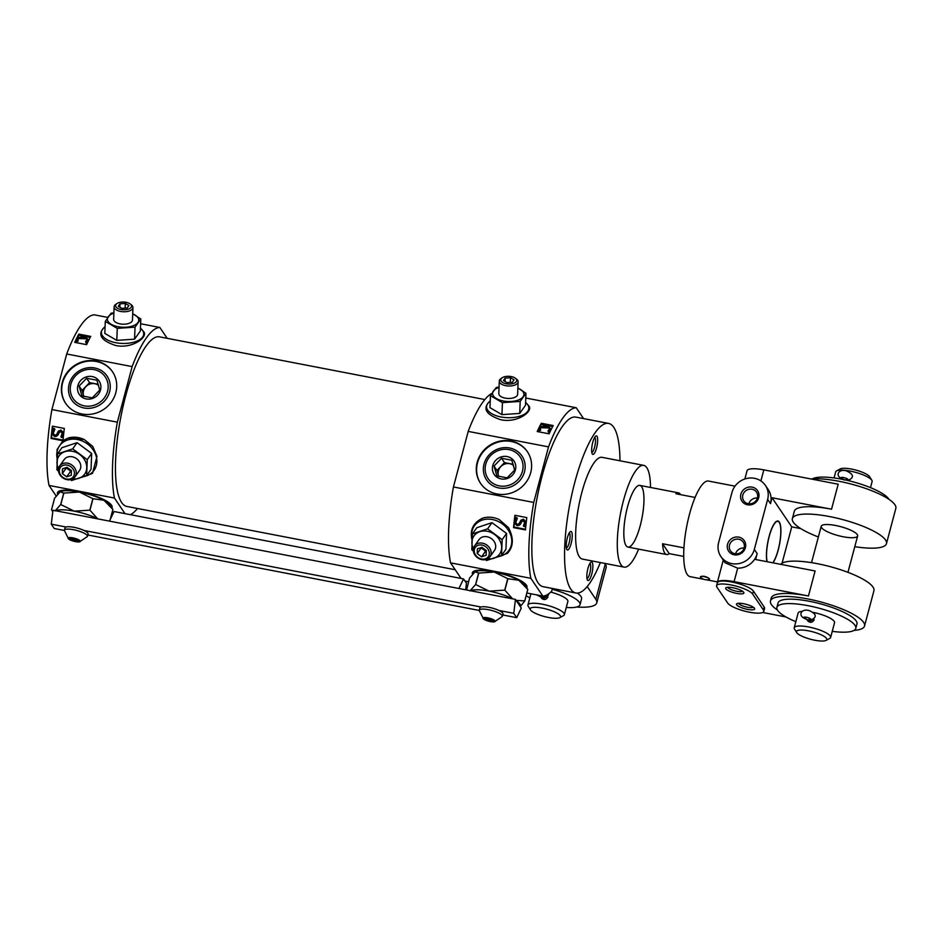 <?xml version="1.0" encoding="UTF-8"?>
<svg xmlns="http://www.w3.org/2000/svg" width="943" height="943" viewBox="0 0 943 943"><rect width="100%" height="100%" fill="white"/><g stroke="black" fill="none" stroke-linecap="round" stroke-linejoin="round"><path stroke-width="1.41" d="M559.788 617.653L563.454 615.673A18.836 4.644 -165.1 0 0 564.35 614.695A18.836 4.644 -165.1 0 0 563.985 613.292A18.836 4.644 -165.1 0 0 544.83 604.746A18.836 4.644 -165.1 0 0 527.939 605.005A18.836 4.644 -165.1 0 0 528.233 606.302L530.438 609.838A15.701 3.866 -165.1 0 0 544.37 616.533A15.701 3.866 -165.1 0 0 559.788 617.653A15.701 3.866 -165.1 0 0 560.236 615.661A15.701 3.866 -165.1 0 0 542.331 608.117A15.701 3.866 -165.1 0 0 530.438 609.838M564.35 614.695L567.875 601.457A18.836 4.644 -165.1 0 0 567.509 600.054A18.836 4.644 -165.1 0 0 550.783 592.11M544.028 595.941A3.607 0.884 -165.1 0 1 544.453 596.554A3.607 0.884 -165.1 0 1 543.84 596.86A3.607 3.006 82.4 0 0 544.571 597.06L545.231 597.049A3.607 3.029 82 0 1 543.84 596.86L544.076 595.976L543.84 596.86A8.133 2.004 14.9 0 0 542.52 597.556A8.133 2.004 14.9 0 0 542.673 598.157A3.607 3.371 -34.1 0 1 540.716 596.978L541.53 598.204C543.993 600.326 546.138 599.913 547.954 596.978M619.964 460.785A86.355 22.785 100.9 0 0 608.6 423.419A86.355 22.785 100.9 0 0 569.878 503.892A86.355 22.785 100.9 0 0 575.902 593.006A86.355 22.785 100.9 0 0 600.349 562.535M608.6 423.419L575.878 417.112A86.355 22.785 100.9 0 0 537.156 497.586A86.355 22.785 100.9 0 0 543.192 586.699L575.902 593.006M592.204 562.441A9.418 2.487 100.9 0 0 590.896 562.24A9.418 2.487 100.9 0 0 587.406 570.798A9.418 2.487 100.9 0 0 587.465 580.039A9.418 2.487 100.9 0 0 591.732 574.169A9.418 2.487 100.9 0 0 592.204 562.441M571.564 531.911A9.418 2.487 100.9 0 0 570.267 531.711A9.418 2.487 100.9 0 0 566.778 540.268A9.418 2.487 100.9 0 0 566.837 549.51A9.418 2.487 100.9 0 0 571.104 543.639A9.418 2.487 100.9 0 0 571.564 531.911M650.517 487.46A51.818 13.673 100.9 0 0 646.804 467.704A51.818 13.673 100.9 0 0 643.704 465.359L602.058 457.331A51.818 13.673 100.9 0 0 578.825 505.625A51.818 13.673 100.9 0 0 582.444 559.093L624.077 567.12A51.818 13.673 100.9 0 0 638.623 549.132M597.002 436.326A9.418 2.487 100.9 0 0 595.705 436.126A9.418 2.487 100.9 0 0 592.216 444.683A9.418 2.487 100.9 0 0 592.275 453.925A9.418 2.487 100.9 0 0 596.53 448.055A9.418 2.487 100.9 0 0 597.002 436.326M604.805 563.395L605.241 564.044A47.103 11.611 14.9 0 1 606.149 567.556L596.754 602.848A47.103 11.611 -165.1 0 0 595.846 599.335L587.194 586.534M576.668 607.009A47.103 11.611 -165.1 0 0 596.754 602.848M526.878 592.994L542.838 596.07A95.773 25.272 100.9 0 0 551.69 591.226L552.421 588.479M464.982 581.065L468.541 581.748M583.564 418.586L576.232 407.741A95.773 25.272 100.9 0 0 548.52 446.876L533.738 502.442A95.773 25.272 100.9 0 0 530.85 578.318L542.838 596.07M77.078 442.668L61.908 447.725L57.523 453.913L72.694 448.868L77.078 442.668L91.648 453.453L91.047 469.296L86.662 475.496L71.479 480.553M56.156 495.983L49.024 485.433A95.773 25.272 100.9 0 1 51.912 409.557L117.345 422.169A95.773 25.272 100.9 0 0 114.457 498.045L124.995 513.64M49.024 485.433L114.457 498.045M63.016 440.11L51.464 437.882L51.063 438.46A95.773 25.272 -79.1 0 1 52.431 426.142L64.324 428.44A95.773 25.272 100.9 0 0 62.969 440.629L68.026 438.082L84.292 439.568L92.791 446.475L96.976 456.341L92.508 473.386L81.664 477.347M57.11 460.031L57.087 449.552L63.169 440.452M51.063 438.46L62.839 440.735M121.046 309.516A7.98 3.866 -177.8 0 1 117.038 303.516A7.98 3.866 -177.8 0 1 130.299 304.023A7.98 3.866 -177.8 0 1 129.875 308.479A7.98 3.866 -177.8 0 1 121.046 309.516M118.264 306.286L119.997 303.835L125.325 303.469L128.92 305.556L127.187 308.007L121.847 308.373L118.264 306.286M140.46 328.034L144.067 332.148C147.45 337.806 131.442 349.146 115.47 345.433C100.701 340.411 97.094 334.246 104.673 326.962M140.625 323.755L159.85 327.469A95.773 25.272 100.9 0 0 132.138 366.603L117.345 422.169M51.912 409.557L66.705 353.99A95.773 25.272 100.9 0 1 94.418 314.844L107.75 317.414M66.705 353.99L132.138 366.603M74.721 342.368A95.773 25.272 -79.1 0 1 78.823 334.105L90.717 336.403A95.773 25.272 100.9 0 0 86.615 344.655L74.721 342.368M491.975 522.658L476.804 527.715L472.419 533.903L487.59 528.846L491.975 522.658L506.544 533.443L505.943 549.286L501.558 555.474L486.388 560.531M472.007 540.021C469.649 529.789 473.303 522.469 482.946 518.072C488.368 516.564 493.79 517.059 499.189 519.546L508.548 527.703C513.923 538.182 513.534 546.74 507.405 553.376L496.56 557.337M461.08 578.436L450.542 562.841A95.773 25.272 100.9 0 1 453.43 486.965L533.738 502.442M450.542 562.841L530.85 578.318M513.546 527.62A95.773 25.272 -79.1 0 1 514.913 515.302L526.807 517.601A95.773 25.272 100.9 0 0 525.44 529.907L513.546 527.62L513.947 527.043L525.499 529.271M506.202 383.766A7.98 3.866 -177.8 0 1 502.195 377.766A7.98 3.866 -177.8 0 1 515.456 378.273A7.98 3.866 -177.8 0 1 515.031 382.74A7.98 3.866 -177.8 0 1 506.202 383.766M503.421 380.536L505.153 378.084L510.481 377.719L514.076 379.805L512.344 382.257L507.004 382.622L503.421 380.536M529.212 406.409C532.606 412.056 516.599 423.395 500.627 419.682C485.857 414.661 482.262 408.508 489.83 401.211L490.242 400.94M525.781 398.017L576.232 407.741M491.739 393.467A95.773 25.272 100.9 0 0 468.211 431.399L548.52 446.876M537.204 431.529A95.773 25.272 -79.1 0 1 541.306 423.266L553.211 425.564A95.773 25.272 100.9 0 0 549.097 433.815L537.204 431.529M130.429 514.689A95.773 25.272 100.9 0 0 137.537 508.489M111.981 513.004L113.243 513.251M537.651 431.611A94.524 24.942 -79.1 0 1 541.27 424.385L552.657 426.578M541.27 424.385L541.306 423.266M75.157 342.45A94.524 24.942 -79.1 0 1 78.788 335.225L90.174 337.417M78.788 335.225L78.823 334.105M484.843 399.561L159.497 336.84A86.355 22.785 100.9 0 0 120.775 417.313A86.355 22.785 100.9 0 0 126.798 506.426L455.198 569.737M167.182 338.313L159.85 327.469M453.43 486.965L468.211 431.399M643.704 465.359A51.818 13.673 100.9 0 0 620.47 513.652A51.818 13.673 100.9 0 0 624.077 567.12M641.712 486.824A31.402 8.287 100.9 0 0 639.837 485.397A31.402 8.287 100.9 0 0 625.751 514.666A31.402 8.287 100.9 0 0 627.944 547.07A31.402 8.287 100.9 0 0 641.193 521.762A31.402 8.287 100.9 0 0 641.712 486.824M513.947 527.043A94.524 24.942 -79.1 0 1 515.243 515.373M51.464 437.882A94.524 24.942 -79.1 0 1 52.761 426.212M85.565 341.625L86.108 343.099L88.053 340.553L88.088 339.716L86.131 342.25L85.565 341.625L87.086 339.669M85.283 337.948L85.247 338.785L79.188 338.572L79.224 337.735L81.782 337.24L85.283 337.948L87.074 339.739M88.088 339.716L86.167 337.299L83.479 336.51L77.797 337.665L77.067 340.647L78.116 340.329L78.08 341.177L77.031 341.507L76.902 339.633L77.031 341.507M548.048 430.786L548.59 432.259L550.547 429.713L550.571 428.865L548.626 431.411L548.048 430.786L549.569 428.829M547.765 427.096L547.742 427.945L541.671 427.733L541.706 426.896L544.264 426.401L547.765 427.096L549.569 428.9M550.571 428.865L548.649 426.46L545.962 425.67L540.28 426.825L539.549 429.808L540.598 429.489L540.575 430.338L539.514 430.668L539.396 428.794M539.396 428.806L539.514 430.668M59.303 432.33L57.888 435.088C55.696 437.328 53.892 436.904 52.466 433.815L52.643 430.491L53.963 428.299L54.871 429.077L53.362 433.108C54.081 435.253 55.224 435.619 56.769 434.204L58.537 430.88M54.152 430.055L53.362 433.108M58.042 431.635L60.623 430.468L62.992 433.002L62.58 436.432L63.299 432.566L60.93 430.032L58.348 431.199M62.273 436.868L61.743 437.54L60.906 436.821L62.061 433.615C61.413 431.717 60.411 431.411 59.044 432.696L59.185 432.472M59.338 432.295L58.195 434.652M521.797 521.491L520.371 524.249C518.178 526.489 516.375 526.064 514.949 522.976L515.126 519.652L516.446 517.459L517.353 518.237L515.845 522.269C516.575 524.414 517.707 524.779 519.251 523.365L521.019 520.041M516.634 519.216L515.845 522.269M520.524 520.795L523.106 519.628L525.475 522.163L524.756 526.029L525.793 521.727L523.412 519.192L520.831 520.359M524.756 526.029L524.237 526.701L523.4 525.982L524.084 525.039M521.821 521.455L520.689 523.813M79.224 337.735L77.963 339.551M81.746 338.077L81.782 337.24M86.108 343.099L86.131 342.25M541.706 426.896L540.457 428.711M544.241 427.238L544.264 426.401M548.59 432.259L548.626 431.411M53.645 428.735L54.553 429.525M60.906 436.821L61.578 435.902M516.127 517.896L517.035 518.685M523.4 525.982L524.544 522.776C523.895 520.878 522.894 520.571 521.538 521.856L521.668 521.632M472.502 574.146A28.266 6.966 14.9 0 1 472.349 572.766A28.266 6.966 14.9 0 1 501.452 573.297A28.266 6.966 14.9 0 1 526.972 587.3A28.266 6.966 14.9 0 1 526.76 587.795M496.902 493.967A28.266 26.357 145.9 0 1 480.529 483.323A28.266 26.357 145.9 0 1 489.193 445.662A28.266 26.357 145.9 0 1 527.361 451.673A28.266 26.357 145.9 0 1 526.265 482.003A28.266 26.357 145.9 0 1 496.902 493.967M57.594 494.156A28.266 6.966 14.9 0 1 57.452 492.776A28.266 6.966 14.9 0 1 86.556 493.307A28.266 6.966 14.9 0 1 112.076 507.31A28.266 6.966 14.9 0 1 111.852 507.805M82.006 413.977A28.266 26.357 145.9 0 1 65.633 403.333A28.266 26.357 145.9 0 1 74.297 365.672A28.266 26.357 145.9 0 1 112.465 371.683A28.266 26.357 145.9 0 1 111.368 402.024A28.266 26.357 145.9 0 1 82.006 413.977M480.694 483.559A28.266 26.357 145.9 0 1 489.511 446.133A28.266 26.357 145.9 0 1 527.526 451.909M498.941 487.967A21.359 19.909 145.9 0 1 489.417 454.585A21.359 19.909 145.9 0 1 524.438 461.339A21.359 19.909 145.9 0 1 498.941 487.967M473.245 573.32A28.266 6.966 14.9 0 1 472.714 572.071M527.007 586.511A28.266 6.966 14.9 0 1 526.324 587.112M489.594 571.269A21.359 5.257 14.9 0 1 512.756 577.434M65.798 403.569A28.266 26.357 145.9 0 1 74.615 366.143A28.266 26.357 145.9 0 1 112.63 371.919M84.045 407.977A21.359 19.909 145.9 0 1 74.509 374.607A21.359 19.909 145.9 0 1 109.541 381.361A21.359 19.909 145.9 0 1 84.045 407.977M58.336 493.342A28.266 6.966 14.9 0 1 57.818 492.081M112.111 506.532A28.266 6.966 14.9 0 1 111.427 507.122M74.697 491.279A21.359 5.257 14.9 0 1 97.848 497.444M525.97 393.243L525.51 405.242L519.723 413.411L501.959 414.637L489.983 407.682L490.443 395.671L502.419 402.626L520.182 401.412L525.97 393.243L517.872 388.033M499.059 387.019L496.218 387.502L490.443 395.671M520.182 401.412L519.723 413.411M502.419 402.626L501.959 414.637M517.872 388.151A15.701 7.615 -177.8 0 1 519.994 389.188A15.701 7.615 -177.8 0 1 523.094 396.755A15.701 7.615 -177.8 0 1 511.318 401.447A15.701 7.615 -177.8 0 1 496.442 398.583A15.701 7.615 -177.8 0 1 493.354 391.027A15.701 7.615 -177.8 0 1 499.036 387.443M515.456 378.273L516.623 379.192A9.418 4.574 -177.8 0 1 518.108 381.785A9.418 4.574 -177.8 0 1 505.696 385.675A9.418 4.574 -177.8 0 1 499.283 381.078A9.418 4.574 -177.8 0 1 500.957 378.603L502.195 377.766M518.108 381.785L517.636 394.245A9.418 4.574 -177.8 0 1 505.212 398.135A9.418 4.574 -177.8 0 1 498.812 393.526L499.283 381.078M505.024 381.467L505.153 378.084M510.304 382.398L510.481 377.719M473.374 551.077L471.818 549.745L472.419 533.903M487.59 528.846L502.159 539.644L506.544 533.443M502.159 539.644L501.558 555.474M473.386 548.861A15.701 13.084 35.3 0 1 471.913 542.119A15.701 13.084 35.3 0 1 479.798 531.675A15.701 13.084 35.3 0 1 494.662 534.54A15.701 13.084 35.3 0 1 501.652 547.848A15.701 13.084 35.3 0 1 493.767 558.303A15.701 13.084 35.3 0 1 487.578 558.904M481.508 559.034A7.98 6.648 35.3 0 1 475.355 547.317A7.98 6.648 35.3 0 1 488.439 549.84A7.98 6.648 35.3 0 1 481.508 559.034M477.217 553.576L481.59 556.818L486.14 555.297L486.317 550.547L481.944 547.305L477.394 548.826L477.217 553.576L481.225 547.918L485.598 551.148L481.59 556.818M481.92 559.647A9.418 7.85 35.3 0 1 474.541 545.973A9.418 7.85 35.3 0 1 486.765 545.007A9.418 7.85 35.3 0 1 489.924 556.853A9.418 7.85 35.3 0 1 481.92 559.647M489.924 556.853L494.474 550.429A9.418 7.85 -144.7 0 0 487.095 536.756A9.418 7.85 -144.7 0 0 479.091 539.537L474.541 545.973M485.598 551.148L486.305 550.912M140.813 318.982L140.354 330.993L134.566 339.162L116.802 340.376L104.826 333.433L105.286 321.422L117.262 328.376L135.026 327.162L140.813 318.982L132.715 313.783M113.903 312.77L111.062 313.253L105.286 321.422M135.026 327.162L134.566 339.162M117.262 328.376L116.802 340.376M132.715 313.901A15.701 7.615 -177.8 0 1 134.837 314.938A15.701 7.615 -177.8 0 1 137.937 322.506A15.701 7.615 -177.8 0 1 126.162 327.197A15.701 7.615 -177.8 0 1 111.286 324.333A15.701 7.615 -177.8 0 1 108.197 316.765A15.701 7.615 -177.8 0 1 113.879 313.182M130.299 304.023L131.466 304.943A9.418 4.574 -177.8 0 1 132.951 307.536A9.418 4.574 -177.8 0 1 120.539 311.426A9.418 4.574 -177.8 0 1 114.127 306.817A9.418 4.574 -177.8 0 1 115.8 304.341L117.038 303.516M132.951 307.536L132.48 319.995A9.418 4.574 -177.8 0 1 120.056 323.885A9.418 4.574 -177.8 0 1 113.655 319.276L114.127 306.817M119.867 307.218L119.997 303.835M125.148 308.137L125.325 303.469M58.478 471.087L56.91 469.755L57.523 453.913M72.694 448.868L87.263 459.654L91.648 453.453M87.263 459.654L86.662 475.496M58.49 468.871A15.701 13.084 35.3 0 1 57.004 462.129A15.701 13.084 35.3 0 1 64.902 451.685A15.701 13.084 35.3 0 1 79.766 454.55A15.701 13.084 35.3 0 1 86.756 467.869A15.701 13.084 35.3 0 1 78.858 478.313A15.701 13.084 35.3 0 1 72.682 478.914M66.599 479.044A7.98 6.648 35.3 0 1 60.458 467.327A7.98 6.648 35.3 0 1 73.542 469.85A7.98 6.648 35.3 0 1 66.599 479.044M62.321 473.598L66.694 476.828L71.244 475.307L71.42 470.557L67.047 467.327L62.497 468.836L62.321 473.598L66.328 467.928L70.701 471.17L66.694 476.828M67.012 479.657A9.418 7.85 35.3 0 1 59.645 465.983A9.418 7.85 35.3 0 1 71.868 465.017A9.418 7.85 35.3 0 1 75.016 476.863A9.418 7.85 35.3 0 1 67.012 479.657M75.016 476.863L79.566 470.439A9.418 7.85 -144.7 0 0 72.198 456.766A9.418 7.85 -144.7 0 0 64.195 459.559L59.645 465.983M70.701 471.17L71.409 470.934M566.283 607.445A31.402 7.733 -165.1 0 0 580.016 604.687L581.583 598.805A31.402 7.733 -165.1 0 0 580.971 596.471A31.402 7.733 -165.1 0 0 577.305 593.112M566.354 548.013A7.721 2.039 100.9 0 0 569.489 541.412A7.721 2.039 100.9 0 0 569.537 533.196A7.721 2.039 100.9 0 0 569.266 532.925M586.982 578.542A7.721 2.039 100.9 0 0 590.118 571.941A7.721 2.039 100.9 0 0 590.165 563.725A7.721 2.039 100.9 0 0 589.894 563.454M591.791 452.428A7.721 2.039 100.9 0 0 594.915 445.827A7.721 2.039 100.9 0 0 594.962 437.611A7.721 2.039 100.9 0 0 594.691 437.34M580.016 604.687A31.402 7.733 -165.1 0 0 579.415 602.353A31.402 7.733 -165.1 0 0 552.209 589.292M526.123 595.823A31.402 7.733 -165.1 0 0 529.872 597.756M548.932 593.63L548.178 595.446L545.231 597.049A3.607 3.029 82 0 0 545.372 597.037M538.618 595.893A3.607 1.65 -67.6 0 0 538.665 595.905L538.665 595.905A3.607 1.65 -67.6 0 0 539.137 595.952A3.607 1.627 112.3 0 1 538.712 595.929L536.756 594.892M537.616 595.068A3.607 0.884 -165.1 0 0 539.137 595.952L539.137 595.952A8.133 2.004 -165.1 0 1 542.673 598.157A3.607 3.371 -34.1 0 0 546.292 596.801M639.837 485.397L678.5 492.859A31.402 8.287 -79.1 0 0 675.86 493.743L695.085 497.444M678.5 492.859A31.402 8.287 -79.1 0 1 680.386 494.285A31.402 8.287 -79.1 0 1 680.622 494.662M669.247 553.635A31.402 8.287 -79.1 0 1 666.607 554.531A31.402 8.287 -79.1 0 1 662.564 543.746L669.247 553.635L683.71 556.429M662.564 543.746L683.934 547.859M772.788 562.818A22.231 5.87 100.9 0 0 779.885 541.789A22.231 5.87 100.9 0 0 779.307 522.493A22.231 5.87 100.9 0 0 779.213 522.363A22.231 5.87 100.9 0 0 769.901 534.009A22.231 5.87 100.9 0 0 767.201 561.745M734.998 486.164L708.535 481.06A48.671 12.848 100.9 0 0 686.716 526.418A48.671 12.848 100.9 0 0 690.111 576.644L703.619 579.25M709.549 579.238L709.501 578.743C706.189 576.385 703.183 575.69 700.496 576.656L700.449 576.81A4.715 1.155 -165.1 0 0 700.543 577.163A4.715 1.155 -165.1 0 0 700.72 577.375C702.924 579.497 705.694 580.228 709.03 579.591A4.715 1.155 -165.1 0 0 709.549 579.238A4.715 1.155 -165.1 0 0 709.466 578.884A4.715 1.155 -165.1 0 0 704.669 576.751A4.715 1.155 -165.1 0 0 700.449 576.81M744.145 547.883A7.721 7.202 145.9 0 1 730.436 550.795A7.721 7.202 145.9 0 1 732.794 540.504A7.721 7.202 145.9 0 1 744.145 547.883M735.564 553.8A7.721 7.202 145.9 0 1 744.098 548.024M854.782 546.657A48.671 11.988 -165.1 0 0 886.455 543.639A48.671 11.988 -165.1 0 0 885.524 540.009A48.671 11.988 -165.1 0 0 836.017 517.931A48.671 11.988 -165.1 0 0 792.379 518.615L794.336 511.259A48.671 11.988 -165.1 0 1 831.537 509.208L838.186 484.219L763.842 469.873A21.984 5.41 -165.1 0 0 747.033 470.805L744.864 478.985M854.04 630.395A48.671 11.988 -165.1 0 0 864.542 625.987A48.671 11.988 -165.1 0 0 863.611 622.368A48.671 11.988 -165.1 0 0 814.104 600.278A48.671 11.988 -165.1 0 0 770.478 600.962L771.256 598.015A48.671 11.988 -165.1 0 1 808.457 595.976L734.102 581.642A21.984 5.41 -165.1 0 0 717.305 582.562A21.984 5.41 -165.1 0 0 717.269 583.139M754.329 549.404L757.182 553.624A18.836 17.575 145.9 0 1 737.685 568.158L725.12 562.806L720.876 556.511A18.836 17.575 -34.1 0 0 739.288 563.513A18.836 17.575 -34.1 0 0 754.329 549.404L767.637 499.401A18.836 17.575 -34.1 0 0 765.398 485.409A18.836 17.575 -34.1 0 0 746.986 478.407A18.836 17.575 -34.1 0 0 731.945 492.517L718.637 542.52A18.836 17.575 -34.1 0 0 720.876 556.511M716.939 587.147L727.737 603.107A18.836 4.644 -165.1 0 0 746.891 611.665A18.836 4.644 -165.1 0 0 763.783 611.394A18.836 4.644 -165.1 0 0 763.417 609.991L752.632 594.019A18.836 4.644 -165.1 0 0 733.465 585.473A18.836 4.644 -165.1 0 0 716.574 585.744A18.836 4.644 -165.1 0 0 716.939 587.147M765.398 485.409L768.25 489.641A18.836 17.575 145.9 0 1 770.49 503.633L772.058 497.751L791.731 526.866L800.796 528.61M886.455 543.639L895.85 508.348A48.671 11.988 -165.1 0 0 894.907 504.717A48.671 11.988 -165.1 0 0 859.014 486.282A48.671 11.988 -165.1 0 0 811.192 479.009M792.379 518.615A48.671 11.988 -165.1 0 0 818.371 536.968M770.478 600.962A48.671 11.988 -165.1 0 0 771.409 604.593A48.671 11.988 -165.1 0 0 777.397 610.003M780.615 564.327A48.671 11.988 14.9 0 1 832.905 567.391A48.671 11.988 14.9 0 1 873.937 590.695L864.542 625.987M762.687 612.479L785.932 616.958M752.632 594.019L753.41 591.084A18.836 4.644 -165.1 0 0 734.243 582.538A18.836 4.644 -165.1 0 0 717.364 582.798L716.574 585.744M753.41 591.084L764.207 607.056A18.836 4.644 -165.1 0 1 764.573 608.459L763.783 611.394M831.537 509.208L772.058 497.751M782.065 563.207L791.731 526.866M757.182 553.624L755.626 559.505L815.106 570.975L808.457 595.976M772.965 562.853A22.573 5.953 100.9 0 0 780.05 541.27A22.573 5.953 100.9 0 0 779.307 522.045A22.573 5.953 100.9 0 0 777.951 521.019A22.573 5.953 100.9 0 0 769.158 536.261A22.573 5.953 100.9 0 0 767.024 561.71M736.695 593.406A9.418 2.322 14.9 0 1 727.984 590.483A9.418 2.322 14.9 0 1 726.134 587.666A9.418 2.322 14.9 0 1 735.387 588.338A9.418 2.322 14.9 0 1 743.744 592.357A9.418 2.322 14.9 0 1 736.695 593.406M747.481 609.367A9.418 2.322 14.9 0 1 738.77 606.455A9.418 2.322 14.9 0 1 736.919 603.638A9.418 2.322 14.9 0 1 746.172 604.31A9.418 2.322 14.9 0 1 754.53 608.329A9.418 2.322 14.9 0 1 747.481 609.367M758.714 497.68A9.418 8.782 145.9 0 1 743.296 502.737A9.418 8.782 145.9 0 1 747.363 487.46A9.418 8.782 145.9 0 1 758.714 497.68M745.406 547.683A9.418 8.782 145.9 0 1 729.988 552.739A9.418 8.782 145.9 0 1 734.055 537.463A9.418 8.782 145.9 0 1 745.406 547.683M857.27 534.563A18.836 4.644 -165.1 0 0 838.103 526.017A18.836 4.644 -165.1 0 0 821.212 526.277A18.836 4.644 -165.1 0 0 838.233 535.612A18.836 4.644 -165.1 0 0 857.635 535.966A18.836 4.644 -165.1 0 0 857.27 534.563M757.441 497.88A7.721 7.202 145.9 0 1 743.732 500.792A7.721 7.202 145.9 0 1 746.102 490.501A7.721 7.202 145.9 0 1 757.441 497.88M748.86 503.798A7.721 7.202 145.9 0 1 757.406 498.022M753.304 607.198A7.721 1.898 14.9 0 1 747.563 607.268A7.721 1.898 14.9 0 1 738.558 603.272M742.506 591.226A7.721 1.898 14.9 0 1 736.766 591.296A7.721 1.898 14.9 0 1 727.76 587.3M870.483 487.637L872.11 481.555A18.836 4.644 -165.1 0 0 871.815 480.258A18.836 4.644 -165.1 0 0 871.745 480.152A18.836 4.644 -165.1 0 0 854.924 472.184A18.836 4.644 -165.1 0 0 836.594 470.887A18.836 4.644 -165.1 0 0 835.687 471.865L834.072 477.948M826.068 640.391L829.734 638.423A18.836 4.644 -165.1 0 0 830.63 637.433A18.836 4.644 -165.1 0 0 830.264 636.03A18.836 4.644 -165.1 0 0 811.098 627.484A18.836 4.644 -165.1 0 0 794.218 627.743A18.836 4.644 -165.1 0 0 794.513 629.052L796.717 632.576A15.701 3.866 -165.1 0 0 810.65 639.271A15.701 3.866 -165.1 0 0 826.068 640.391A15.701 3.866 -165.1 0 0 826.516 638.399A15.701 3.866 -165.1 0 0 808.611 630.867A15.701 3.866 -165.1 0 0 796.717 632.576M794.218 627.743L798.132 613.044A18.836 4.644 14.9 0 1 802.21 611.335M813.385 612.42A18.836 4.644 14.9 0 1 834.178 621.331A18.836 4.644 14.9 0 1 834.543 622.734L830.63 637.433M807.055 619.822L807.809 620.942C810.273 623.064 812.418 622.663 814.233 619.728M871.815 480.258L869.611 476.722A15.701 3.866 -165.1 0 0 869.552 476.639A15.701 3.866 -165.1 0 0 855.537 470.003A15.701 3.866 -165.1 0 0 840.26 468.919L836.594 470.887M888.919 499.307A40.82 10.055 -165.1 0 0 888.648 498.871A40.82 10.055 -165.1 0 0 851.859 481.508A40.82 10.055 -165.1 0 0 812.277 478.914M832.245 631.35A40.82 10.055 -165.1 0 0 855.784 628.38L856.963 623.971A40.82 10.055 -165.1 0 0 856.173 620.93A40.82 10.055 -165.1 0 0 814.646 602.4A40.82 10.055 -165.1 0 0 778.058 602.978L776.891 607.386A40.82 10.055 -165.1 0 0 795.833 621.661M855.784 628.38A40.82 10.055 -165.1 0 0 855.006 625.339A40.82 10.055 -165.1 0 0 813.479 606.82A40.82 10.055 -165.1 0 0 776.891 607.386M806.972 619.716A3.607 3.371 -34.1 0 0 808.917 620.895L808.929 620.859M804.815 618.596A3.607 1.65 -67.6 0 0 804.909 618.643A3.607 1.65 -67.6 0 0 805.393 618.691L804.921 618.643C797.354 615.402 801.55 608.105 809.342 610.64C816.426 613.964 817.145 617.017 811.51 619.799L810.85 619.799A3.607 3.006 82.4 0 1 810.12 619.598L810.355 618.726L810.12 619.598A3.607 0.884 -165.1 0 0 810.732 619.292A3.607 0.884 -165.1 0 0 807.467 617.5A3.607 0.884 -165.1 0 0 803.754 617.429A3.607 0.884 -165.1 0 0 805.416 618.691A3.607 1.627 112.3 0 1 805.405 618.691L805.393 618.691A8.133 2.004 -165.1 0 1 808.917 620.895A3.607 3.371 -34.1 0 0 808.953 620.895A8.133 2.004 14.9 0 1 808.799 620.294A8.133 2.004 14.9 0 1 810.12 619.598A3.607 3.029 82 0 0 811.652 619.775M805.817 617.17L805.416 618.691M846.342 480.176A8.133 2.004 14.9 0 1 847.297 479.904A3.607 3.029 82 0 0 848.818 480.07M842.995 477.464L842.582 478.985A3.607 1.627 112.3 0 1 842.57 478.997L842.559 478.985A3.607 0.884 -165.1 0 1 840.92 477.736A3.607 0.884 -165.1 0 1 844.645 477.795A3.607 0.884 -165.1 0 1 847.898 479.586A3.607 0.884 -165.1 0 1 847.297 479.893L847.297 479.904M847.297 479.893A3.607 3.006 82.4 0 0 848.028 480.093L848.653 480.105M842.559 478.985L842.099 478.938A3.607 1.65 -67.6 0 0 842.559 478.985A8.133 2.004 -165.1 0 1 844.056 479.669M841.981 478.891A3.607 1.65 -67.6 0 0 842.087 478.938C834.52 475.708 838.716 468.4 846.508 470.934C853.592 474.258 854.311 477.311 848.676 480.093M79.471 541.86A6.283 1.544 -165.1 0 0 80.155 540.893A6.283 1.544 -165.1 0 0 72.399 537.769A6.283 1.544 -165.1 0 0 68.58 538.96A6.283 1.544 -165.1 0 0 73.802 541.247A6.283 1.544 -165.1 0 0 79.471 541.86L87.345 536.579A11.929 2.935 -165.1 0 0 87.451 536.343L88.076 533.986A11.929 2.935 -165.1 0 0 87.852 533.101A11.929 2.935 -165.1 0 0 84.057 530.485L481.001 607.009A11.929 2.935 -165.1 0 0 479.916 607.846L479.292 610.192A11.929 2.935 -165.1 0 0 479.268 610.451L483.476 618.95A6.283 1.544 -165.1 0 0 488.698 621.225A6.283 1.544 -165.1 0 0 494.368 621.838A6.283 1.544 -165.1 0 0 495.051 620.883A6.283 1.544 -165.1 0 0 487.295 617.759A6.283 1.544 -165.1 0 0 483.476 618.95M87.817 534.987L479.268 610.451M60.246 491.786A26.687 6.577 -165.1 0 0 60.175 491.833L60.246 491.786A26.687 6.577 -165.1 0 1 79.365 492.057A26.687 6.577 -165.1 0 1 103.966 500.273L112.877 509.456A30.777 7.579 -165.1 0 1 112.912 509.503L110.142 505.059A26.687 6.577 -165.1 0 0 103.966 500.273L93.003 498.729A30.777 7.579 -165.1 0 0 92.862 498.682L79.365 492.057L63.841 493.083A30.777 7.579 -165.1 0 0 63.723 493.083L60.175 491.833L54.588 498.222L51.535 509.691L52.843 511.118M63.723 493.083L60.682 504.552A30.777 7.579 -165.1 0 1 60.788 504.552L74.285 511.177A26.687 6.577 -165.1 0 0 55.519 510.729L97.966 518.909A26.687 6.577 -165.1 0 0 74.285 511.177L89.809 510.151L92.862 498.682M63.841 493.083L60.788 504.552M93.003 498.729L89.962 510.198A30.777 7.579 -165.1 0 0 89.809 510.151M112.912 509.503L110.272 519.452M112.877 509.456L110.166 519.664M55.083 510.941L60.682 504.552M89.962 510.198L97.341 518.438M97.966 518.909L109.459 521.125L114.056 511.53L463.532 578.908L466.455 583.245L465.677 589.799M494.368 621.838L502.242 616.557A11.929 2.935 -165.1 0 0 502.348 616.333L502.984 613.976A11.929 2.935 -165.1 0 0 502.749 613.091A11.929 2.935 -165.1 0 0 498.953 610.475L513.77 613.327L515.444 599.394L520.194 606.432A26.687 6.577 -165.1 0 0 516.552 601.033M502.713 614.966L516.705 617.665L513.77 613.327M475.142 571.776A26.687 6.577 -165.1 0 0 475.072 571.812L475.142 571.776A26.687 6.577 -165.1 0 1 494.273 572.047A26.687 6.577 -165.1 0 1 518.862 580.251L527.774 589.446A30.777 7.579 -165.1 0 1 527.809 589.493L525.039 585.049A26.687 6.577 -165.1 0 0 518.862 580.251L507.912 578.719A30.777 7.579 -165.1 0 0 507.758 578.66L494.273 572.047L478.749 573.073A30.777 7.579 -165.1 0 0 478.631 573.073L475.072 571.812L469.484 578.212L466.62 589.976M478.631 573.073L475.578 584.542A30.777 7.579 -165.1 0 1 475.696 584.542L489.181 591.155A26.687 6.577 -165.1 0 0 470.427 590.719L512.874 598.899A26.687 6.577 -165.1 0 0 489.181 591.155L504.705 590.129L507.758 578.66M478.749 573.073L475.696 584.542M507.912 578.719L504.859 590.188A30.777 7.579 -165.1 0 0 504.705 590.129M527.809 589.493L524.756 600.962A30.777 7.579 -165.1 0 0 524.721 600.915L527.774 589.446M469.991 590.931L475.578 584.542M504.859 590.188L512.238 598.428M524.756 600.962L520.288 606.538M516.104 600.385L524.721 600.915M520.194 606.432L521.302 608.07L516.705 617.665M512.874 598.899L515.444 599.394M109.459 521.125L470.427 590.719M463.532 578.908L458.935 588.503M87.451 536.343A11.929 2.935 -165.1 0 0 87.227 535.459A11.929 2.935 -165.1 0 0 75.086 530.037A11.929 2.935 -165.1 0 0 64.395 530.202A11.929 2.935 -165.1 0 0 64.372 530.461L54.222 528.504L51.287 524.167L52.949 510.234L55.519 510.729M51.287 524.167L66.104 527.019A11.929 2.935 -165.1 0 0 65.02 527.856L64.395 530.202M498.953 610.475A11.929 2.935 -165.1 0 0 481.001 607.009M502.348 616.333A11.929 2.935 -165.1 0 0 502.124 615.437A11.929 2.935 -165.1 0 0 489.983 610.027A11.929 2.935 -165.1 0 0 479.292 610.192M493.389 620.565A4.538 1.12 -165.1 0 0 489.346 618.643A4.538 1.12 -165.1 0 0 484.938 618.325A4.538 1.12 -165.1 0 0 488.816 620.812A4.538 1.12 -165.1 0 0 493.413 620.588A4.538 1.12 -165.1 0 0 493.389 620.565M485.869 618.148A3.607 0.884 -165.1 0 0 489.099 619.728A3.607 0.884 -165.1 0 0 492.694 619.964M84.057 530.485A11.929 2.935 -165.1 0 0 66.104 527.019M78.493 540.575A4.538 1.12 -165.1 0 0 74.45 538.653A4.538 1.12 -165.1 0 0 70.041 538.347A4.538 1.12 -165.1 0 0 73.919 540.822A4.538 1.12 -165.1 0 0 78.517 540.598A4.538 1.12 -165.1 0 0 78.493 540.575M70.973 538.158A3.607 0.884 -165.1 0 0 74.202 539.738A3.607 0.884 -165.1 0 0 77.786 539.974M485.763 464.192A19.367 18.058 -34.1 0 0 509.102 485.209A19.367 18.058 -34.1 0 0 517.459 453.795A19.367 18.058 -34.1 0 0 485.763 464.192M492.788 465.547A11.953 11.139 -34.1 0 0 507.193 478.514A11.953 11.139 -34.1 0 0 512.344 459.135A11.953 11.139 -34.1 0 0 492.788 465.547M494.026 466.066L496.831 475.885L507.134 477.865L514.63 470.038L511.825 460.219L501.523 458.239L494.026 466.066L496.985 470.439L498.694 476.439M513.145 464.286L504.481 462.612L500.733 466.526A9.418 8.782 -34.1 0 0 498.364 470.71A9.418 8.782 -34.1 0 0 498.375 475.355A9.418 8.782 -34.1 0 0 498.788 476.474A9.418 8.782 -34.1 0 1 498.423 470.805A9.418 8.782 -34.1 0 1 513.487 465.441M513.464 465.382A9.418 8.782 -34.1 0 0 509.633 463.602A9.418 8.782 -34.1 0 0 500.733 466.526L496.985 470.439M504.481 462.612L501.523 458.239M70.866 384.214A19.367 18.058 -34.1 0 0 94.206 405.219A19.367 18.058 -34.1 0 0 102.563 373.805A19.367 18.058 -34.1 0 0 70.866 384.214M77.892 385.557A11.953 11.139 -34.1 0 0 92.284 398.524A11.953 11.139 -34.1 0 0 97.447 379.145A11.953 11.139 -34.1 0 0 77.892 385.557M79.118 386.076L81.923 395.895L92.225 397.875L99.734 390.048L96.929 380.229L86.626 378.249L79.118 386.076L82.076 390.449L83.797 396.461M98.237 384.296L89.585 382.622L85.825 386.536A9.418 8.782 -34.1 0 0 83.456 390.72A9.418 8.782 -34.1 0 0 83.479 395.365A9.418 8.782 -34.1 0 0 83.892 396.484M98.567 385.392A9.418 8.782 -34.1 0 0 94.736 383.612A9.418 8.782 -34.1 0 0 85.825 386.536L82.076 390.449M89.585 382.622L86.626 378.249M98.579 385.451A9.418 8.782 -34.1 0 0 83.526 390.815A9.418 8.782 -34.1 0 0 83.915 396.496M595.846 599.335L605.241 564.044M57.181 458.616A21.159 17.634 35.3 0 1 71.809 439.19A21.159 17.634 35.3 0 1 95.962 455.54A21.159 17.634 35.3 0 1 83.75 476.592M472.078 538.606A21.159 17.634 35.3 0 1 486.706 519.18A21.159 17.634 35.3 0 1 510.87 535.518A21.159 17.634 35.3 0 1 498.647 556.582M525.616 402.484A21.159 10.267 -177.8 0 1 524.32 414.26A21.159 10.267 -177.8 0 1 500.957 416.959A21.159 10.267 -177.8 0 1 490.23 401.129M140.46 328.223A21.159 10.267 -177.8 0 1 139.163 340.01A21.159 10.267 -177.8 0 1 115.8 342.71A21.159 10.267 -177.8 0 1 105.074 326.879M760.895 480.93L763.842 469.873M734.102 581.642L737.685 568.158M767.637 499.401L770.49 503.633M763.417 609.991L764.207 607.056M808.953 620.895A3.607 3.371 -34.1 0 0 812.571 619.539M848.724 480.73A3.607 3.371 -34.1 0 0 849.749 479.834M530.921 593.772L527.939 605.005M529.223 406.398L525.616 402.296M482.946 518.061C488.25 516.528 493.661 517.023 499.189 519.546M68.026 438.082C73.33 436.538 78.752 437.033 84.292 439.568M542.52 597.556L542.909 596.07M540.587 596.801L538.665 595.905M627.944 547.07L666.607 554.531M706.779 579.862L717.47 581.925M717.305 582.562L723.175 560.472M730.719 485.339L727.548 484.726M821.212 526.277L811.534 562.653M857.635 535.966L847.957 572.342M808.799 620.294L809.365 618.16M806.831 619.527L804.909 618.643M846.095 480.117L846.531 478.455M844.185 480.058L842.087 478.938M52.784 511.695L51.629 509.857M64.372 530.461L68.58 538.96"/></g></svg>
